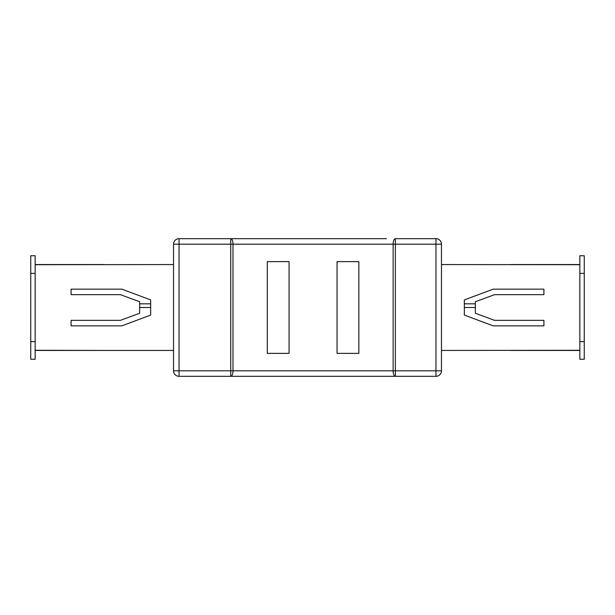 <?xml version="1.0" encoding="UTF-8"?>
<svg xmlns="http://www.w3.org/2000/svg" width="615" height="615" viewBox="0 0 615 615"><rect width="100%" height="100%" fill="white"/><g stroke="black" fill="none" stroke-linecap="round" stroke-linejoin="round"><path stroke-width="0.92" d="M249.275 238.682L234 238.682M274.498 238.682L269.001 238.682M395.376 238.682A5.504 2.237 90 0 0 393.131 244.186L441.47 244.186L441.47 370.814L435.966 370.814L435.966 238.682A5.504 5.504 0 0 1 441.47 244.186A5.504 5.504 0 0 0 435.966 238.682L395.376 238.682L395.376 370.814L435.966 370.814L435.966 376.319L179.034 376.319A5.504 5.504 0 0 1 173.53 370.814L173.53 244.186A5.504 5.504 0 0 1 179.034 238.682L386.412 238.682M373.982 238.682L361.712 238.682M344.892 238.682L343.954 238.682M267.287 353.379L267.287 261.621L267.287 353.379L289.073 353.379L289.073 261.621L267.287 261.621M358.837 353.379L358.837 261.621L337.051 261.621L337.051 353.379L358.837 353.379M104.158 350.442L35.155 350.281L35.155 341.632L30.75 341.632L30.75 359.252L35.155 359.252L35.155 350.442L173.53 350.442M139.643 303.833L150.66 303.833L150.66 299.905L121.808 289.15L71.086 289.15L71.086 294.654L120.417 294.654L139.643 301.742L139.643 313.258L120.417 320.346L71.086 320.346L71.086 325.85L121.808 325.85L150.66 315.095L150.66 299.905L121.808 289.15L71.086 289.15L71.086 294.654M35.155 341.632L35.155 264.719L173.53 264.558M35.155 273.368L30.75 273.368L30.75 255.748L35.155 255.748L35.155 264.558L104.158 264.558M543.914 294.654L543.914 289.15L493.192 289.15L464.34 299.905L464.34 315.095L493.192 325.85L543.914 325.85L543.914 320.346L494.583 320.346L475.357 313.258L475.357 301.742L494.583 294.654L543.914 294.654L543.914 289.15L493.192 289.15L464.34 299.905L464.34 303.833L475.357 303.833M441.47 350.442L579.845 350.281L579.845 264.719L441.47 264.558M579.845 341.632L584.25 341.632L584.25 359.252L579.845 359.252L579.845 350.442L510.842 350.442M510.842 264.558L579.845 264.558L579.845 255.748L584.25 255.748L584.25 273.368L579.845 273.368M386.412 376.319L390.048 376.319M435.966 376.319A5.504 5.504 0 0 0 441.47 370.814A5.504 5.504 0 0 1 435.966 376.319M30.75 341.632L30.75 273.368M584.25 341.632L584.25 273.368M139.643 307.5L150.66 307.5M475.357 307.5L464.34 307.5M230.748 238.682A5.504 2.237 90 0 1 232.993 244.186L232.993 370.814L393.131 370.814L393.131 244.186L179.034 244.186L179.034 370.814L230.748 370.814L230.748 238.682M179.034 238.682A5.504 5.504 0 0 0 173.53 244.186L179.034 244.186L179.034 238.682M395.376 370.814L395.376 376.319A5.504 2.237 90 0 1 393.131 370.814L395.376 370.814M230.748 370.814L232.993 370.814A5.504 2.237 90 0 1 230.748 376.319L230.748 370.814M173.53 370.814L179.034 370.814L179.034 376.319A5.504 5.504 0 0 1 173.53 370.814"/></g></svg>

